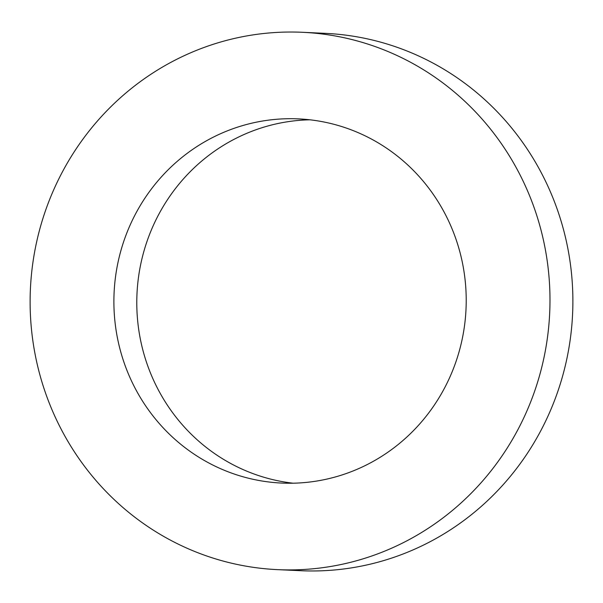 <?xml version="1.0" encoding="UTF-8"?>
<svg xmlns="http://www.w3.org/2000/svg" width="603" height="603" viewBox="0 0 603 603"><rect width="100%" height="100%" fill="white"/><g stroke="black" fill="none" stroke-linecap="round" stroke-linejoin="round"><path stroke-width="0.9" d="M277.599 569.639L300.498 570.702A268.961 259.916 -87.3 0 0 334.039 570.016A268.961 259.916 -87.3 0 0 572.85 296.699A268.961 259.916 -87.3 0 0 325.401 33.361L302.502 32.298A268.961 259.916 -87.3 0 0 268.961 32.984A268.961 259.916 -87.3 0 0 30.15 306.301A268.961 259.916 -87.3 0 0 277.599 569.639A268.961 259.916 -87.3 0 0 311.14 568.953A268.961 259.916 -87.3 0 0 549.951 295.643A268.961 259.916 -87.3 0 0 302.502 32.298M275.759 119.349A182.279 176.151 -87.3 0 0 113.914 304.583A182.279 176.151 -87.3 0 0 281.609 483.056A182.279 176.151 -87.3 0 0 304.342 482.588A182.279 176.151 -87.3 0 0 466.194 297.354A182.279 176.151 -87.3 0 0 298.493 118.889A182.279 176.151 -87.3 0 0 275.759 119.349M309.919 119.801A182.279 176.151 -87.3 0 0 298.658 120.412A182.279 176.151 -87.3 0 0 136.806 299.706A182.279 176.151 -87.3 0 0 293.081 483.199"/></g></svg>
